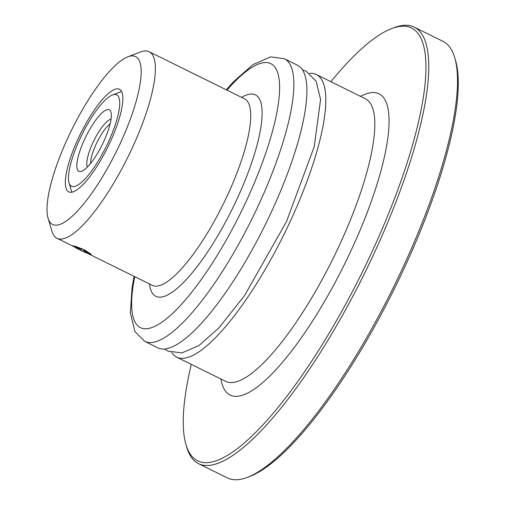 <?xml version="1.0" encoding="UTF-8"?>
<svg xmlns="http://www.w3.org/2000/svg" width="505" height="505" viewBox="0 0 505 505"><rect width="100%" height="100%" fill="white"/><g stroke="black" fill="none" stroke-linecap="round" stroke-linejoin="round"><path stroke-width="0.76" d="M82.044 248.776L81.696 249.514A6.243 0.505 -155 0 0 76.413 247.437A6.243 0.505 -155 0 0 76.091 247.456A6.243 0.505 -155 0 0 80.68 250.152A6.243 0.505 -155 0 0 87.081 252.746A6.243 0.505 -155 0 0 87.403 252.734A6.243 0.505 -155 0 0 83.641 250.442L84.259 250.556L84.657 249.975M84 249.659L83.641 250.442M81.696 249.514L81.684 249.325A8.301 0.675 -155 0 0 74.652 246.566A8.301 0.675 -155 0 0 74.216 246.617A8.301 0.675 -155 0 0 80.503 250.253A8.301 0.675 -155 0 0 88.842 253.624A8.301 0.675 -155 0 0 89.246 253.63A8.301 0.675 -155 0 0 84.259 250.556M284.41 58.757A157.623 41.801 -63.7 0 1 257.834 206.646A157.623 41.801 -63.7 0 1 144.821 341.412L157.863 347.857A157.623 41.801 -63.7 0 0 270.876 213.085A157.623 41.801 -63.7 0 0 297.451 65.202L284.41 58.757L270.655 56.876L252.904 64.646L233.537 81.709L226.284 89.814M86.822 252.992L91.19 254.457L84.821 250.057L76.394 246.648L72.335 245.664L74.184 246.768M127.828 56.819L140.573 51.958A104.043 27.592 116.3 0 1 149.152 51.718A104.043 27.592 116.3 0 1 131.609 149.335A104.043 27.592 116.3 0 1 57.014 238.291A104.043 27.592 116.3 0 1 51.99 231.334L48.101 218.261A93.64 24.833 -63.7 0 0 119.761 144.462A93.64 24.833 -63.7 0 0 127.828 56.819A93.64 24.833 -63.7 0 0 68.415 136.666A93.64 24.833 -63.7 0 0 48.101 218.261M112.457 94.972A50.98 13.521 116.3 0 1 108.07 142.688A50.98 13.521 116.3 0 1 69.052 182.867A50.98 13.521 116.3 0 1 80.112 138.446A50.98 13.521 116.3 0 1 112.457 94.972L120.108 92.055A57.223 15.175 116.3 0 1 121.623 91.607M78.401 138.181A57.223 15.175 116.3 0 1 119.426 89.259A57.223 15.175 116.3 0 1 109.781 142.947A57.223 15.175 116.3 0 1 68.756 191.875A57.223 15.175 116.3 0 1 78.401 138.181M71.956 192.184A57.223 15.175 116.3 0 1 71.382 190.707L69.052 182.867M84.676 139.134A34.334 9.103 116.3 0 1 110.955 112.078A34.334 9.103 116.3 0 1 103.506 141.993A34.334 9.103 116.3 0 1 81.722 171.271A34.334 9.103 116.3 0 1 84.676 139.134M87.46 166.978A27.049 7.171 116.3 0 1 92.971 142.549A27.049 7.171 116.3 0 1 111.037 119.243M90.534 163.487A24.972 6.622 116.3 0 1 97.149 142.075A24.972 6.622 116.3 0 1 110.128 123.807M191.3 364.364A241.377 64.009 -63.7 0 0 186.023 444.785A241.377 64.009 -63.7 0 0 370.739 254.552A241.377 64.009 -63.7 0 0 391.533 28.633A241.377 64.009 -63.7 0 0 330.889 81.709M391.533 28.633L394.083 27.661A243.454 64.564 116.3 0 1 414.163 27.106A243.454 64.564 116.3 0 1 373.113 255.524A243.454 64.564 116.3 0 1 198.56 463.678A243.454 64.564 116.3 0 1 186.799 447.398L186.023 444.785M454.708 57.602L455.485 60.215A241.377 64.009 116.3 0 1 403.123 270.541A241.377 64.009 116.3 0 1 249.975 476.366L247.425 477.339A243.454 64.564 -63.7 0 0 401.892 269.739A243.454 64.564 -63.7 0 0 454.708 57.602A243.454 64.564 -63.7 0 0 442.942 41.322L414.163 27.106M198.56 463.678L227.345 477.894A243.454 64.564 -63.7 0 0 247.425 477.339M171.744 352.534A157.623 41.801 -63.7 0 0 176.756 357.18A157.623 41.801 -63.7 0 0 289.763 222.415A157.623 41.801 -63.7 0 0 316.338 74.525A157.623 41.801 -63.7 0 0 309.609 73.37M81.684 249.325L81.936 248.731M134.791 276.696A147.22 39.043 -63.7 0 0 161.228 322.657A147.22 39.043 -63.7 0 0 245.986 201.773A147.22 39.043 -63.7 0 0 278.861 77.593A147.22 39.043 -63.7 0 0 226.922 90.13M86.639 252.923L152.358 285.375A104.043 27.592 -63.7 0 0 226.953 196.42A104.043 27.592 -63.7 0 0 244.496 98.803L244.527 98.822M241.598 97.377A112.362 29.801 116.3 0 1 236.428 200.321A112.362 29.801 116.3 0 1 149.461 283.949M176.756 357.18L225.773 381.389A157.623 41.801 -63.7 0 0 338.786 246.623A157.623 41.801 -63.7 0 0 365.361 98.734L316.338 74.525M360.513 96.341A168.026 44.56 116.3 0 1 350.634 251.496A168.026 44.56 116.3 0 1 220.931 378.996M89.246 253.63L89.985 253.112M74.216 246.617L74.159 245.973M144.821 341.412L134.968 331.633L130.347 312.822L132.127 287.067L134.147 276.38M57.014 238.291L74.45 246.901M302.463 69.848L306.188 71.255L316.124 81.204L320.58 99.491L314.23 146.658L286.468 221.651L244.414 295.779L218.753 328.08L199.046 345.445L181.863 352.957L167.944 351.089L164.598 349.005M149.152 51.718L244.496 98.803"/></g></svg>
